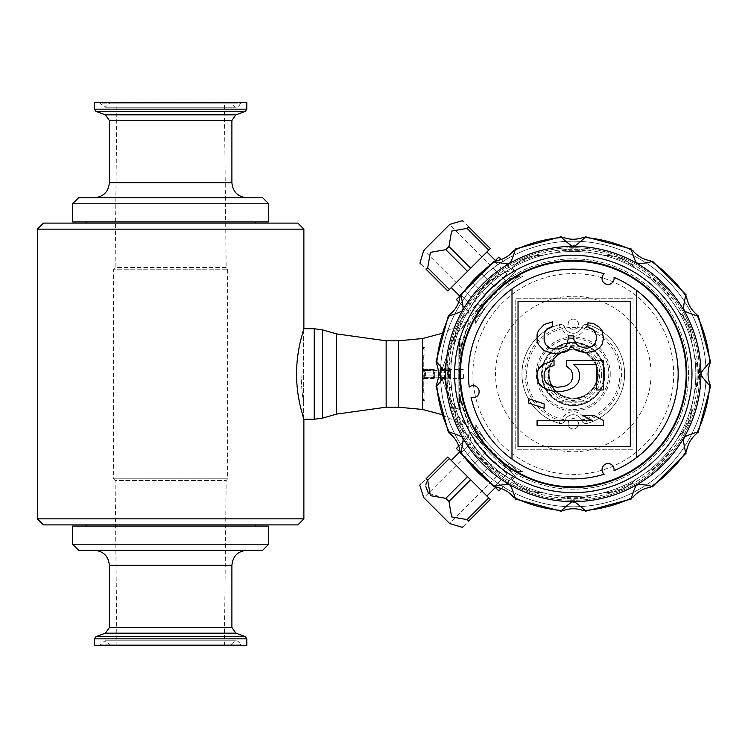 <?xml version="1.0" encoding="UTF-8"?>
<svg xmlns="http://www.w3.org/2000/svg" width="748" height="748" viewBox="0 0 748 748"><rect width="100%" height="100%" fill="white"/><g stroke="black" fill="none" stroke-linecap="round" stroke-linejoin="round"><path stroke-width="0.56" stroke-dasharray="3.74 2.81" d="M301.014 374C301.528 387.604 302.398 396.749 303.613 401.424C302.398 396.749 301.528 387.604 301.014 374L301.014 338.966C295.086 362.322 295.086 385.678 301.014 409.034L303.613 418.487L303.613 329.513L301.014 338.966L301.014 374M303.613 418.487L303.613 329.513M303.875 229.14L37.4 229.14M303.875 518.86L37.4 518.86M230.234 102.392L111.041 102.392L230.234 102.392L232.45 103.86L232.946 105.019C235.162 107.908 237.387 107.908 239.612 105.019L240.099 103.86L101.176 103.86L240.099 103.86L242.324 102.392L98.951 102.392L242.324 102.392M224.353 645.608L226.167 480.515L115.108 480.515L113.603 478.814L227.673 478.814L113.603 478.814L113.603 269.186L227.673 269.186L113.603 269.186L115.108 267.485L226.167 267.485L227.673 269.186L227.673 478.814L226.167 480.515L115.108 480.515L116.922 645.608L224.353 645.608L116.922 645.608M242.324 645.608L98.951 645.608L242.324 645.608L240.099 644.14L101.176 644.14L240.099 644.14L239.612 642.981L101.663 642.981L239.612 642.981C237.387 640.092 235.162 640.092 232.946 642.981L108.329 642.981L232.946 642.981L232.45 644.14L108.825 644.14L232.45 644.14L230.234 645.608L111.041 645.608L230.234 645.608M246.99 550.238L94.285 550.238L246.99 550.238M246.99 197.762L94.285 197.762L246.99 197.762M297.844 223.11L43.44 223.11M246.84 102.392L94.435 102.392M255.143 223.11L86.142 223.11L255.143 223.11M268.719 203.793L72.556 203.793M268.719 221.904L72.556 221.904M262.679 550.238L78.596 550.238M262.679 197.762L78.596 197.762M246.84 645.608L94.435 645.608M268.719 526.096L72.556 526.096M255.143 526.096L86.142 526.096L255.143 526.096M255.143 524.89L86.142 524.89L255.143 524.89M43.44 524.89L297.844 524.89M268.719 544.207L72.556 544.207M255.143 221.904L86.142 221.904L255.143 221.904M226.167 267.485L115.108 267.485L116.922 102.392L224.353 102.392L226.167 267.485M224.353 102.392L116.922 102.392M603.468 420.498L593.575 415.262L582.281 415.262L592.164 420.498L537.073 420.498L537.073 425.734L603.468 425.734L603.468 420.498M570.976 369.877L572.388 373.374L572.388 378.61L570.976 382.097L568.153 384.715L563.917 386.464L556.849 387.333L548.378 384.715L545.554 382.097L544.142 378.6L544.142 373.364L545.554 369.877L548.378 367.259L554.025 365.51L554.025 360.274L542.73 364.641L538.485 369.007L537.073 373.364L537.073 378.6L538.485 382.967L542.73 387.333L548.378 389.951L555.437 391.7L561.094 391.7L568.153 389.951L573.8 387.333L578.045 382.967L579.457 378.61L579.457 373.374L578.045 369.007L573.81 364.641L596.408 364.641L596.408 389.951L603.468 389.951L603.468 360.284L566.741 360.284L566.741 366.389L570.976 369.877M558.27 353.299L563.917 352.42L568.153 350.681L570.986 346.315L575.221 349.812L579.457 351.551L585.104 352.43L593.585 351.551L599.232 348.063L602.056 344.576L603.477 338.461L602.065 330.607L599.232 327.119L593.585 323.622L587.937 322.753L587.937 327.119L592.173 328.868L594.997 331.486L596.408 335.843L596.408 339.34L594.997 343.697L592.173 346.315L587.937 348.063L585.104 348.063L579.457 346.315L576.633 344.566L573.81 339.33L573.81 335.843L568.162 335.843L568.153 339.33L566.741 344.566L563.917 347.184L558.27 348.933L552.613 348.933L549.789 348.063L545.554 344.566L544.142 340.2L544.142 334.964L545.554 330.607L546.966 328.858L552.622 326.24L552.622 321.874L544.142 324.492L538.495 330.607L537.083 334.094L537.083 341.079L538.495 344.566L544.142 350.681L552.613 353.299L558.27 353.299M442.274 378.731L443.489 378.525L444.452 379.348L442.283 378.731M442.47 379.04L442.349 379.732L441.572 379.732L439.422 377.562L439.422 370.438L441.572 368.268L442.349 368.268L442.47 368.96L444.49 368.455C447.659 352.196 452.213 342.201 458.159 338.479L458.159 409.521C452.231 405.837 447.678 395.842 444.49 379.545L444.443 379.32M444.303 368.96L444.303 379.04M510.388 276.854L515.466 271.776C515.279 270.084 511.8 270.234 505.059 272.225L489.211 280.958L482.095 273.843L494.55 286.297L489.211 280.958L480.253 289.915L471.511 305.764L460.843 295.095L471.511 305.764C469.52 312.496 469.37 315.965 471.072 316.18L476.149 311.103C485.733 297.891 497.149 286.475 510.388 276.854L515.466 271.776L512.474 268.373L511.295 269.542L512.474 268.373M458.814 301.996L468.837 312.01L467.659 313.178L470.436 315.965L471.072 316.18L476.149 311.103M460.188 295.75L456.383 299.555L468.837 312.01L467.659 313.178M473.297 307.55L485.583 295.254L473.138 282.809L482.095 273.843L473.138 282.809L485.583 295.254L473.297 307.55M501.282 259.528L511.295 269.542L498.851 257.097L494.391 261.557L506.835 274.002L494.55 286.297L506.835 274.002L494.55 286.297L506.835 274.002L494.391 261.557L495.045 260.893M528.602 398.675L528.602 403.041L544.133 408.277L544.133 403.911L528.602 398.675M460.843 295.095L473.138 282.809L460.843 295.095M421.031 264.203L426.154 269.327L427.706 267.784L430.371 252.338L445.817 249.664L448.959 246.531L451.624 231.085L467.07 228.411L468.622 226.868L463.283 221.52M423.705 250.449L449.735 224.409M468.622 226.868L490.314 248.56L449.398 289.476L447.846 291.019L426.154 269.327M422.545 397.917L422.545 391.653L423.761 390.372L424.06 391.7L422.545 395.421L422.545 401.04M485.583 452.746L473.138 465.191L482.095 474.157L473.138 465.191L485.583 452.746L473.297 440.45L485.583 452.746M476.149 436.897L471.072 431.82C469.37 432.017 469.52 435.486 471.511 442.236L460.843 452.905L471.511 442.236L480.253 458.085L489.211 467.042L494.55 461.703L506.835 473.998L505.059 475.775C511.782 477.766 515.25 477.916 515.466 476.224L510.388 471.147C497.186 461.553 485.77 450.137 476.149 436.897L471.072 431.82L467.659 434.822L468.837 435.991L467.659 434.822M458.814 446.004L468.837 435.991L456.383 448.445L473.138 465.191L460.188 452.25M433.718 378.525L422.545 378.525L433.111 378.525L433.111 369.475L433.111 378.525L434.616 377.618A0.907 0.907 0 0 1 433.718 378.525L434.616 377.618L434.616 370.382L433.718 369.475L422.545 369.475L422.545 409.455M434.616 377.618L434.616 370.382L433.718 370.382L433.718 369.475A0.907 0.907 0 0 1 434.616 370.382A0.907 0.907 0 0 0 433.718 369.475L423.452 369.475A0.907 0.907 0 0 1 424.359 370.382L424.359 377.618A0.907 0.907 0 0 1 423.452 378.525L424.359 377.618L424.359 370.382L422.545 369.475L422.545 360.433L422.545 387.567M573.295 241.221A132.779 132.779 0 0 0 440.553 377.375A132.779 132.779 0 0 0 580.037 506.611A132.779 132.779 0 0 0 705.691 363.883A132.779 132.779 0 0 0 573.295 241.221A132.789 132.789 0 0 1 688.291 440.394A132.789 132.789 0 0 1 458.3 440.394A132.789 132.789 0 0 1 573.295 241.211A132.789 132.789 0 0 1 706.075 374A132.789 132.789 0 0 1 573.295 506.789A132.789 132.789 0 0 1 440.507 374A132.789 132.789 0 0 1 573.295 241.211M441.572 368.268L441.713 369.475L443.985 369.746L444.714 368.82L450.614 368.82L450.614 370.531L441.713 370.531L441.713 378.525L440.656 377.469A1.057 1.057 0 0 0 441.713 378.525L441.572 379.732M510.388 471.147L515.466 476.224L512.474 479.627L511.295 478.458L512.474 479.627M495.045 487.107L494.391 486.443L506.835 473.998L494.55 461.703L482.095 474.157L489.211 467.042L505.059 475.775L494.391 486.443L498.851 490.903L511.295 478.458L501.282 488.472M442.349 368.268L453.606 337.217L467.537 320.976C472.175 317.806 461.638 337.844 459.655 353.252L459.655 394.748L460.301 396.384A115.183 115.183 0 0 0 588.265 488.201A115.183 115.183 0 0 0 688.225 366.501A115.183 115.183 0 0 0 460.31 351.616L459.983 394.682M442.433 379.526L453.793 410.652L467.949 426.902L469.239 427.043L460.31 396.384M459.655 394.748C461.638 410.156 472.175 430.194 467.528 427.024L453.606 410.783L442.349 379.732M460.123 395.458A115.183 115.183 0 0 0 636.997 469.959A115.183 115.183 0 0 0 636.997 278.041A115.183 115.183 0 0 0 460.123 352.542M439.422 377.562L440.656 377.469L440.656 370.531L441.713 369.475A1.057 1.057 0 0 0 440.656 370.531L440.656 377.469L450.614 377.469L450.614 370.531M460.31 351.616L469.239 320.957L467.949 321.098L453.793 337.348L442.433 368.474M444.452 368.642L443.499 369.475L441.713 369.475L441.713 370.531L439.422 370.438M636.342 290.196L636.324 457.813M398.404 407.192L398.404 340.808M422.545 338.545L422.545 360.433M509.425 463.47C509.07 465.424 481.871 438.225 483.816 437.861C481.871 438.216 509.042 465.406 509.425 463.47L449.52 523.376L423.91 497.766L449.52 523.376M483.816 310.139C481.871 309.775 509.061 282.585 509.425 284.53C509.07 282.576 481.89 309.756 483.816 310.139L423.91 250.234L449.52 224.624L423.91 250.234M423.751 378.525L423.751 369.475M450.614 375.964L450.614 370.232L450.614 377.768L450.614 375.964L422.545 375.964L422.545 377.459L423.518 377.768L450.614 377.768L423.761 377.768L423.761 390.372M422.545 395.421L422.545 352.579L423.751 355.113L423.751 392.887M450.016 377.768L450.016 370.232L433.111 370.232L433.111 377.768L433.111 370.232L423.761 370.232L423.761 357.628L422.545 356.347L422.545 375.964M423.751 355.113L423.761 357.628M440.656 370.232L440.656 377.768L440.656 370.232M450.016 370.232L422.545 370.541M450.614 368.82L450.614 379.18L441.89 378.525M450.614 377.469L450.614 379.18M633.042 298.751L633.032 449.258L515.755 449.249L515.774 298.742L633.042 298.751L633.032 449.258L515.755 449.249L515.774 298.742L633.042 298.751M459.534 378.507L460.226 374A113.088 113.088 0 0 0 629.835 471.932A113.088 113.088 0 0 0 629.835 276.068A113.088 113.088 0 0 0 460.207 374L459.59 369.475L458.262 368.671L458.262 379.329L459.534 378.507L459.534 369.493M604.206 474.213A6.04 6.04 0 0 1 610.134 463.9A6.04 6.04 0 0 1 614.005 470.642A104.87 104.87 0 0 0 614.024 277.368A6.04 6.04 0 0 1 602.851 281.444A6.04 6.04 0 0 1 604.225 273.796A104.87 104.87 0 0 0 469.239 387.043A6.04 6.04 0 0 1 478.355 394.673A6.04 6.04 0 0 1 471.044 397.31A104.87 104.87 0 0 0 604.206 474.213M511.987 459.085L512.006 288.896M518.037 301.266L518.027 446.724L630.293 446.734L630.302 301.276L518.037 301.266M604.982 374A31.687 31.687 45 0 0 573.295 342.313A31.687 31.687 45 0 0 541.599 374A31.687 31.687 45 0 0 573.295 405.687A31.687 31.687 45 0 0 604.982 374M604.674 374A31.388 31.388 -135 0 1 557.597 401.18A31.388 31.388 -135 0 1 557.597 346.82A31.388 31.388 -135 0 1 604.674 374A31.388 31.388 -135 0 1 589.022 401.162L557.559 401.162A31.388 31.388 -135 0 1 557.559 346.838L589.022 346.838A31.388 31.388 -135 0 1 604.674 374M541.599 374A31.687 31.687 45 0 0 589.134 401.442A31.687 31.687 45 0 0 589.134 346.558A31.687 31.687 45 0 0 541.599 374M557.559 401.162A31.388 31.388 -45 0 0 589.022 401.162L557.559 401.162M589.022 346.838A31.388 31.388 -45 0 0 557.559 346.838L589.022 346.838M477.617 469.679L459.805 451.867L477.617 469.679M494.391 486.443L482.095 474.157L494.391 486.443M449.735 523.591L423.705 497.551M463.498 526.255L468.622 521.132L467.07 519.589L451.624 516.915L448.959 501.469L445.817 498.336L428.389 493.297M426.584 482.086L427.706 480.216L426.154 478.673L421.031 483.797M425.855 486.593L425.93 484.386M469.08 478.215L451.268 460.403L469.08 478.215M468.622 521.132L490.314 499.44L449.398 458.524L447.846 456.981L426.154 478.673M494.55 461.703L506.835 473.998L494.55 461.703M467.07 519.589L488.762 497.897M448.959 501.469L470.651 479.777M445.817 498.336L467.509 476.644M427.706 480.216L449.398 458.524M477.617 278.321L459.805 296.133L477.617 278.321M494.391 261.557L482.095 273.843L494.391 261.557M469.08 269.785L451.268 287.597L469.08 269.785M427.706 267.784L449.398 289.476M445.817 249.664L467.509 271.356M448.959 246.531L470.651 268.223M467.07 228.411L488.762 250.103M422.545 391.653L422.545 377.459M422.545 352.579L422.545 346.96M422.545 350.083L422.545 356.347M467.949 321.098L441.544 333.486M469.248 427.052L467.537 427.024L441.544 414.514M444.714 379.18L444.751 379.395C447.912 395.617 452.381 405.453 458.159 408.904L458.159 338.479M444.751 368.605C447.902 352.392 452.372 342.556 458.159 339.096M458.159 409.521L458.159 408.904M610.265 374A36.979 36.979 0 0 1 554.801 406.024A36.979 36.979 0 0 1 554.801 341.976A36.979 36.979 0 0 1 610.265 374M458.262 368.671L458.262 379.329M458.225 369.475L450.614 369.475L450.614 378.525L450.614 369.475L450.614 378.525L447.594 375.505L447.594 372.495L447.594 375.505A3.02 3.02 0 0 0 450.614 378.525L458.225 378.525M458.346 368.764L458.272 370.662M459.066 369.493L459.066 378.507M458.272 377.338L458.337 379.236M463.367 374L463.461 378.525L463.367 374M447.594 372.495A3.02 3.02 0 0 1 450.614 369.475L447.594 372.495M450.016 378.469L450.016 369.531M459.534 409.455L459.534 394.355C461.394 404.116 461.394 409.156 459.534 409.455L459.534 394.355M459.534 353.645L459.534 338.545C461.394 338.853 461.394 343.893 459.534 353.645L459.534 338.545M578.419 423.798A5.133 5.133 0 0 0 573.295 418.665A5.133 5.133 0 0 0 568.162 423.798A5.133 5.133 0 0 0 573.295 428.922A5.133 5.133 0 0 0 578.419 423.798M568.069 423.798A5.217 5.217 0 0 1 575.904 419.273A5.217 5.217 0 0 1 575.904 428.314A5.217 5.217 0 0 1 568.069 423.798A5.217 5.217 0 0 1 573.295 418.571A5.217 5.217 0 0 1 578.513 423.798A5.217 5.217 0 0 1 573.295 429.015A5.217 5.217 0 0 1 568.069 423.798M578.419 324.202A5.133 5.133 0 0 0 573.295 319.078A5.133 5.133 0 0 0 568.162 324.202A5.133 5.133 0 0 0 573.295 329.335A5.133 5.133 0 0 0 578.419 324.202M568.069 324.202A5.217 5.217 0 0 1 575.904 319.686A5.217 5.217 0 0 1 575.904 328.727A5.217 5.217 0 0 1 568.069 324.202A5.217 5.217 0 0 1 573.295 318.985A5.217 5.217 0 0 1 578.513 324.202A5.217 5.217 0 0 1 573.295 329.429A5.217 5.217 0 0 1 568.069 324.202M475.719 323.37A6.04 6.04 0 0 1 476.972 316.675L484.629 309.018C478.991 317.208 478.991 317.208 484.629 309.018C478.991 317.208 478.991 317.208 484.629 309.018L482.563 311.944A109.928 109.928 0 0 0 476.093 322.659L475.719 323.37A109.928 109.928 0 0 1 484.629 309.018L476.972 316.675A6.04 6.04 0 0 0 475.719 323.37M511.23 283.268L516.391 278.106L515.961 277.686L508.303 285.343L515.961 277.686A6.04 6.04 0 0 1 522.665 276.423L521.954 276.797A109.928 109.928 0 0 0 511.23 283.268L508.303 285.343C516.494 279.696 516.494 279.696 508.303 285.343C516.494 279.696 516.494 279.696 508.303 285.343A109.928 109.928 0 0 1 522.665 276.423A6.04 6.04 0 0 0 515.961 277.686A6.04 6.04 0 0 1 522.665 276.423M522.665 471.577A6.04 6.04 0 0 1 515.961 470.314L508.303 462.657C516.494 468.304 516.494 468.304 508.303 462.657C516.494 468.304 516.494 468.304 508.303 462.657L511.23 464.732A109.928 109.928 0 0 0 521.954 471.203L522.665 471.577A109.928 109.928 0 0 1 508.303 462.657L515.961 470.314A6.04 6.04 0 0 0 522.665 471.577M508.303 462.657L513.539 467.893L508.303 462.657M476.093 425.341A109.928 109.928 0 0 0 482.563 436.056L484.629 438.983C478.991 430.792 478.991 430.792 484.629 438.983C478.991 430.792 478.991 430.792 484.629 438.983A109.928 109.928 0 0 1 475.719 424.63L476.093 425.341A5.432 5.432 0 0 0 477.402 430.904L476.972 431.325A6.04 6.04 0 0 1 475.719 424.63A6.04 6.04 0 0 0 476.972 431.325L484.629 438.983L476.972 431.325M484.629 438.983L479.393 433.747L484.629 438.983M561.991 419.544L564.815 420.61A4.525 4.525 0 0 1 559.345 423.377A51.303 51.303 0 0 1 559.345 324.623A4.525 4.525 0 0 1 564.815 327.39A9.051 9.051 0 0 0 581.766 327.39A9.051 9.051 0 0 1 564.815 327.39A9.051 9.051 0 0 0 581.766 327.39A4.525 4.525 0 0 1 587.236 324.623A51.303 51.303 0 0 1 587.236 423.377A4.525 4.525 0 0 1 581.766 420.61A9.051 9.051 0 0 0 564.815 420.61A9.051 9.051 0 0 1 581.766 420.61A4.525 4.525 0 0 0 587.236 423.377A4.525 4.525 0 0 1 581.766 420.61L584.59 419.544A12.071 12.071 0 0 0 561.991 419.544A1.505 1.505 0 0 1 560.168 420.47A48.283 48.283 0 0 1 560.168 327.531A1.505 1.505 0 0 1 561.991 328.456A12.071 12.071 0 0 0 584.59 328.456A1.505 1.505 0 0 1 586.413 327.531A48.283 48.283 0 0 1 586.413 420.47A1.505 1.505 0 0 1 584.59 419.544M573.295 338.545A35.455 35.455 0 0 0 542.581 391.728A35.455 35.455 0 0 0 604.001 391.728A35.455 35.455 0 0 0 573.295 338.545A35.455 35.455 0 0 0 537.831 374A35.455 35.455 0 0 0 573.295 409.455A35.455 35.455 0 0 0 608.75 374A35.455 35.455 0 0 0 573.295 338.545M597.437 374A24.142 24.142 0 0 1 561.215 394.907A24.142 24.142 0 0 1 561.215 353.093A24.142 24.142 0 0 1 597.437 374A24.142 24.142 0 0 0 573.295 349.858A24.142 24.142 0 0 0 549.144 374A24.142 24.142 0 0 0 573.295 398.142A24.142 24.142 0 0 0 597.437 374M584.59 328.456L581.766 327.39A4.525 4.525 0 0 1 587.236 324.623A51.303 51.303 0 0 1 587.236 423.377L586.413 420.47M564.815 420.61A4.525 4.525 0 0 1 559.345 423.377A51.303 51.303 0 0 1 559.345 324.623A4.525 4.525 0 0 1 564.815 327.39L561.991 328.456M548.546 374A24.749 24.749 0 0 0 585.665 395.43A24.749 24.749 0 0 0 585.665 352.57A24.749 24.749 0 0 0 548.546 374M573.295 398.142A24.142 24.142 0 0 1 549.144 374A24.142 24.142 0 0 1 573.295 349.858A24.142 24.142 0 0 1 597.437 374A24.142 24.142 0 0 1 573.295 398.142A24.142 24.142 0 0 0 597.437 374A24.142 24.142 0 0 0 573.295 349.858A24.142 24.142 0 0 0 552.379 386.071A24.142 24.142 0 0 0 594.202 386.071A24.142 24.142 0 0 0 573.295 349.858A24.142 24.142 0 0 0 549.144 374A24.142 24.142 0 0 0 573.295 398.142M604.01 374A30.724 30.724 -135 0 1 557.933 400.61A30.724 30.724 -135 0 1 557.933 347.39A30.724 30.724 -135 0 1 604.01 374M601.654 374A28.359 28.359 0 0 1 559.111 398.562A28.359 28.359 0 0 1 559.111 349.438A28.359 28.359 0 0 1 601.654 374M510.342 276.91L476.196 311.046L510.342 276.91L511.09 277.648L476.944 311.794L511.09 277.648L511.09 276.162L475.448 311.794L511.09 276.162M510.342 471.09L476.196 436.954L510.342 471.09L511.09 470.352L476.944 436.206L511.09 470.352L511.09 471.838L475.448 436.206L511.09 471.838M546.881 374A26.404 26.404 0 0 0 573.295 400.404A26.404 26.404 0 0 0 599.7 374A26.404 26.404 0 0 0 573.295 347.596A26.404 26.404 0 0 0 546.881 374M589.63 495.522A37.727 37.727 0 0 1 556.951 495.522A122.616 122.616 0 0 1 541.879 492.521L537.775 492.521A37.727 37.727 41.4 0 1 514.596 482.928L511.697 480.02A122.616 122.616 0 0 1 498.916 471.483L495.12 469.912A37.727 37.727 0 0 1 477.383 452.175L475.812 448.379A122.616 122.616 0 0 1 467.276 435.598L464.368 432.69A37.727 37.727 0 0 1 454.765 409.521L454.765 405.407A122.616 122.616 0 0 1 451.773 390.334L450.193 386.538A37.727 37.727 0 0 1 450.193 361.462L451.773 357.666A122.616 122.616 0 0 1 454.765 342.593L454.765 338.479A37.727 37.727 41.4 0 1 464.368 315.31L467.276 312.402A122.616 122.616 0 0 1 475.812 299.621L477.383 295.825A37.727 37.727 0 0 1 495.12 278.088L498.916 276.517A122.616 122.616 0 0 1 511.697 267.98L514.596 265.072A37.727 37.727 0 0 1 537.775 255.479L541.879 255.479A122.616 122.616 0 0 1 556.951 252.478L560.748 250.907A37.727 37.727 0 0 1 585.834 250.907L589.63 252.478A122.616 122.616 0 0 1 604.702 255.479L608.807 255.479A37.727 37.727 41.4 0 1 631.985 265.072L634.884 267.98A122.616 122.616 0 0 1 647.665 276.517L651.461 278.088A37.727 37.727 0 0 1 669.198 295.825L670.769 299.621A122.616 122.616 0 0 1 679.306 312.402L682.213 315.31A37.727 37.727 0 0 1 691.816 338.479L691.816 342.593A122.616 122.616 0 0 1 694.808 357.666L696.388 361.462A37.727 37.727 0 0 1 696.388 386.538L694.808 390.334A122.616 122.616 0 0 1 691.816 405.407L691.816 409.521A37.727 37.727 41.4 0 1 682.213 432.69L679.306 435.598A122.616 122.616 0 0 1 670.769 448.379L669.198 452.175A37.727 37.727 0 0 1 651.461 469.912L647.665 471.483A122.616 122.616 0 0 1 634.884 480.02L631.985 482.928A37.727 37.727 0 0 1 608.807 492.521L604.702 492.521A122.616 122.616 0 0 1 589.63 495.522L585.834 497.093A37.727 37.727 0 0 1 560.748 497.093L556.951 495.522M573.295 496.522A122.522 122.522 0 0 0 679.399 312.739A122.522 122.522 0 0 0 467.182 312.739A122.522 122.522 0 0 0 573.295 496.522A122.522 122.522 0 0 1 467.182 312.739A122.522 122.522 0 0 1 679.399 312.739A122.522 122.522 0 0 1 573.295 496.522M694.808 357.666A37.727 37.727 0 0 1 694.808 390.334M451.773 390.334A37.727 37.727 0 0 1 451.773 357.666M454.765 342.593A37.727 37.727 41.4 0 1 467.276 312.402M475.812 299.621A37.727 37.727 0 0 1 498.916 276.517M511.697 267.98A37.727 37.727 0 0 1 541.879 255.479M446.995 374A126.3 126.3 0 0 0 636.436 483.376A126.3 126.3 0 0 0 636.436 264.624A126.3 126.3 0 0 0 446.995 374A126.3 126.3 0 0 0 636.436 483.376A126.3 126.3 0 0 0 636.436 264.624A126.3 126.3 0 0 0 446.995 374M445.789 374A127.506 127.506 0 0 0 573.295 501.506A127.506 127.506 0 0 0 700.792 374A127.506 127.506 0 0 0 573.295 246.494A127.506 127.506 0 0 0 445.789 374M448.66 374A124.636 124.636 0 0 0 573.295 498.635A124.636 124.636 0 0 0 697.921 374A124.636 124.636 0 0 0 573.295 249.364A124.636 124.636 0 0 0 448.66 374M556.951 252.478A37.727 37.727 0 0 1 589.63 252.478M604.702 255.479A37.727 37.727 41.4 0 1 634.884 267.98M647.665 276.517A37.727 37.727 0 0 1 670.769 299.621M679.306 312.402A37.727 37.727 0 0 1 691.816 342.593M691.816 405.407A37.727 37.727 41.4 0 1 679.306 435.598M670.769 448.379A37.727 37.727 0 0 1 647.665 471.483M634.884 480.02A37.727 37.727 0 0 1 604.702 492.521M541.879 492.521A37.727 37.727 41.4 0 1 511.697 480.02M498.916 471.483A37.727 37.727 0 0 1 475.812 448.379M467.276 435.598A37.727 37.727 0 0 1 454.765 405.407M314.235 328.737L314.235 419.263M232.45 103.86L108.825 103.86L232.45 103.86M232.946 105.019L108.329 105.019L232.946 105.019M245.251 636.576L96.025 636.576M235.872 633.163L105.403 633.163M246.84 638.848L94.435 638.848M231.899 627.497L109.376 627.497M231.899 565.329L109.376 565.329M231.899 120.503L109.376 120.503M231.899 182.671L109.376 182.671M235.872 114.837L105.403 114.837M245.251 111.424L96.025 111.424M246.84 109.152L94.435 109.152M239.612 105.019L101.663 105.019L239.612 105.019M710.039 363.556A137.146 137.146 0 0 0 696.94 314.674M686.496 296.582A137.146 137.146 0 0 0 650.713 260.8M632.612 250.356A137.146 137.146 0 0 0 583.739 237.256M562.842 237.256A137.146 137.146 0 0 0 513.97 250.356M495.868 260.8A137.146 137.146 0 0 0 460.085 296.582M449.642 314.674A137.146 137.146 0 0 0 436.542 363.556M436.542 384.444A137.146 137.146 0 0 0 449.642 433.326M460.085 451.418A137.146 137.146 0 0 0 495.868 487.2M513.97 497.644A137.146 137.146 0 0 0 562.842 510.744M583.739 510.744A137.146 137.146 0 0 0 632.612 497.644M650.713 487.2A137.146 137.146 0 0 0 686.496 451.418M696.94 433.326A137.146 137.146 0 0 0 710.039 384.444M425.565 378.525L425.565 377.618L433.718 377.618L433.718 370.382L425.565 370.382L425.565 377.618L424.359 377.618A0.907 0.907 0 0 1 423.452 378.525M474.653 392.7A100.391 100.391 0 0 0 633.93 454.008A100.391 100.391 0 0 0 617.96 284.09A100.391 100.391 0 0 0 474.653 392.7M443.985 369.746L450.614 369.746M386.146 407.192L386.146 340.808M322.472 418.123L322.472 329.877M336.675 414.083L336.675 333.917M450.614 378.254L443.985 378.254M425.565 369.475L425.565 370.382L424.359 370.382M450.614 372.036L422.545 372.036M440.656 377.469L440.656 370.531M526.648 374A46.647 46.647 0 0 1 573.295 327.353A46.647 46.647 0 0 1 619.942 374A46.647 46.647 0 0 1 573.295 420.647A46.647 46.647 0 0 1 526.648 374M651.05 374A77.764 77.764 0 0 1 573.295 451.764A77.764 77.764 0 0 1 495.531 374A77.764 77.764 0 0 1 573.295 296.236A77.764 77.764 0 0 1 651.05 374M459.066 374L458.244 374M476.093 322.659A5.432 5.432 0 0 1 477.402 317.096L476.972 316.675M477.402 317.096L482.563 311.944M516.391 278.106A5.432 5.432 0 0 1 521.954 276.797M521.954 471.203A5.432 5.432 0 0 1 516.391 469.894L515.961 470.314M516.391 469.894L511.23 464.732M482.563 436.056L477.402 430.904M586.413 327.531L587.236 324.623M560.168 420.47L559.345 423.377M560.168 327.531L559.345 324.623M548.247 374A25.049 25.049 0 0 1 585.815 352.308A25.049 25.049 0 0 1 585.815 395.692A25.049 25.049 0 0 1 548.247 374M560.748 497.093A123.729 123.729 0 0 0 585.834 497.093M514.596 482.928A123.729 123.729 0 0 0 537.775 492.521M477.383 452.175A123.729 123.729 0 0 0 495.12 469.912M454.765 409.521A123.729 123.729 0 0 0 464.368 432.69M450.193 361.462A123.729 123.729 0 0 0 450.193 386.538M464.368 315.31A123.729 123.729 0 0 0 454.765 338.479M495.12 278.088A123.729 123.729 0 0 0 477.383 295.825M537.775 255.479A123.729 123.729 0 0 0 514.596 265.072M585.834 250.907A123.729 123.729 0 0 0 560.748 250.907M631.985 265.072A123.729 123.729 0 0 0 608.807 255.479M669.198 295.825A123.729 123.729 0 0 0 651.461 278.088M691.816 338.479A123.729 123.729 0 0 0 682.213 315.31M696.388 386.538A123.729 123.729 0 0 0 696.388 361.462M682.213 432.69A123.729 123.729 0 0 0 691.816 409.521M651.461 469.912A123.729 123.729 0 0 0 669.198 452.175M608.807 492.521A123.729 123.729 0 0 0 631.985 482.928M98.951 102.392L105.001 107.226L111.041 102.392M111.041 645.608L105.001 640.774L98.951 645.608M236.274 640.774L105.001 640.774L236.274 640.774M105.001 107.226L236.274 107.226L105.001 107.226M424.06 391.7L424.06 400.32M467.537 320.976L469.239 320.948M483.816 437.861L423.91 497.766M509.425 284.53L449.52 224.624M424.06 347.764L424.06 356.3M459.59 378.525L463.461 378.525M459.59 369.475L463.461 369.475M480.384 315.245L479.393 314.254M514.53 281.098L513.539 280.107M514.53 466.902L513.539 467.893M480.384 432.755L479.393 433.747M476.196 311.046L476.944 311.794L475.448 311.794M475.448 436.206L476.944 436.206L476.196 436.954"/><path stroke-width="1.12" d="M303.613 418.487L301.014 409.034C295.086 385.678 295.086 362.322 301.014 338.966L303.613 329.513M303.875 229.14L297.844 223.11L43.44 223.11L37.4 229.14L303.875 229.14L303.875 328.737L314.235 328.737L322.472 329.877L322.472 418.123L314.235 419.263L314.235 328.737M314.235 419.263L303.875 419.263L303.875 518.86L37.4 518.86L37.4 229.14M246.99 550.238C237.827 551.136 232.796 556.166 231.899 565.329L231.899 627.497L235.872 633.163L245.251 636.576L246.84 638.848L246.84 645.608L94.435 645.608L94.435 638.848L246.84 638.848M231.899 120.503L109.376 120.503L105.403 114.837L235.872 114.837L231.899 120.503L231.899 182.671C232.796 191.834 237.827 196.864 246.99 197.762M235.872 114.837L245.251 111.424L246.84 109.152L246.84 102.392L94.435 102.392L94.435 109.152L246.84 109.152M72.556 203.793L268.719 203.793L268.719 221.904L72.556 221.904L72.556 203.793L78.596 197.762L262.679 197.762L268.719 203.793M78.596 550.238L262.679 550.238L268.719 544.207L72.556 544.207L78.596 550.238M72.556 544.207L72.556 526.096L268.719 526.096L268.719 544.207M255.143 524.89L255.143 526.096M37.4 518.86L43.44 524.89L297.844 524.89L303.875 518.86M255.143 221.904L255.143 223.11M603.468 420.498L593.575 415.262L582.281 415.262L592.164 420.498L537.073 420.498L537.073 425.734L603.468 425.734L603.468 420.498M570.976 369.877L572.388 373.374L572.388 378.61L570.976 382.097L568.153 384.715L563.917 386.464L556.849 387.333L548.378 384.715L545.554 382.097L544.142 378.6L544.142 373.364L545.554 369.877L548.378 367.259L554.025 365.51L554.025 360.274L542.73 364.641L538.485 369.007L537.073 373.364L537.073 378.6L538.485 382.967L542.73 387.333L548.378 389.951L555.437 391.7L561.094 391.7L568.153 389.951L573.8 387.333L578.045 382.967L579.457 378.61L579.457 373.374L578.045 369.007L573.81 364.641L596.408 364.641L596.408 389.951L603.468 389.951L603.468 360.284L566.741 360.284L566.741 366.389L570.976 369.877M558.27 353.299L563.917 352.42L568.153 350.681L570.986 346.315L575.221 349.812L579.457 351.551L585.104 352.43L593.585 351.551L599.232 348.063L602.056 344.576L603.477 338.461L602.065 330.607L599.232 327.119L593.585 323.622L587.937 322.753L587.937 327.119L592.173 328.868L594.997 331.486L596.408 335.843L596.408 339.34L594.997 343.697L592.173 346.315L587.937 348.063L585.104 348.063L579.457 346.315L576.633 344.566L573.81 339.33L573.81 335.843L568.162 335.843L568.153 339.33L566.741 344.566L563.917 347.184L558.27 348.933L552.613 348.933L549.789 348.063L545.554 344.566L544.142 340.2L544.142 334.964L545.554 330.607L546.966 328.858L552.622 326.24L552.622 321.874L544.142 324.492L538.495 330.607L537.083 334.094L537.083 341.079L538.495 344.566L544.142 350.681L552.613 353.299L558.27 353.299M573.295 487.172L572.987 487.472A113.472 113.472 0 0 1 475.12 317.087A113.472 113.472 0 0 1 671.611 317.348A113.472 113.472 0 0 1 573.295 487.472L572.987 487.172M458.814 301.996L456.383 299.555L460.188 295.75M501.282 259.528L498.851 257.097L495.045 260.893M528.602 398.675L528.602 403.041L544.133 408.277L544.133 403.911L528.602 398.675M426.154 269.327C417.421 260.594 417.421 260.594 426.154 269.327L447.846 291.019L449.398 289.476L427.706 267.784L426.154 269.327M462.423 220.66L449.735 224.409L423.705 250.449L419.955 263.128M420.161 263.333L421.031 264.203M467.07 228.411L488.762 250.103L490.314 248.56L468.622 226.868C459.889 218.126 459.889 218.126 468.622 226.868L467.07 228.411L451.624 231.085L448.959 246.531L445.817 249.664L430.371 252.338L427.706 267.784M463.283 221.52L462.629 220.875M422.545 350.083L422.545 346.96L424.069 347.596L422.545 349.84L422.545 398.16L424.06 400.404L422.545 401.04L422.545 397.917M445.817 249.664L467.509 271.356L449.398 289.476M460.085 451.418C458.889 444.06 455.41 438.029 449.642 433.326L449.23 432.073C459.244 435.289 463.61 437.281 462.329 438.057C463.657 437.113 463.208 441.89 460.964 452.4L460.394 453.073L494.222 486.901L494.895 486.322C504.769 484.134 509.547 483.675 509.229 484.956C509.94 483.554 511.941 487.92 515.213 498.056L515.054 498.925L561.262 511.305L561.561 510.473C568.966 503.666 572.875 500.88 573.295 502.123C573.473 500.739 577.391 503.526 585.02 510.473L585.319 511.305L631.527 498.925L631.368 498.056C634.351 488.5 636.342 484.134 637.352 484.956C636.997 483.666 641.775 484.115 651.686 486.322L652.359 486.901L686.187 453.073L685.617 452.4C683.42 442.676 682.961 437.898 684.252 438.057C683.008 437.262 687.375 435.271 697.351 432.073L698.221 432.241L710.6 386.024L709.768 385.734C702.634 377.824 699.848 373.916 701.409 374C699.848 374.084 702.624 370.166 709.768 362.266L710.6 361.976L698.221 315.759L697.351 315.927C687.337 312.711 682.971 310.719 684.252 309.943C682.933 310.822 683.382 306.044 685.617 295.6L686.187 294.927L652.359 261.099L651.686 261.678C641.812 263.866 637.034 264.325 637.352 263.044C636.642 264.446 634.641 260.08 631.368 249.944L631.527 249.075L585.319 236.695L585.02 237.527C577.615 244.334 573.707 247.121 573.295 245.877C573.108 247.261 569.2 244.474 561.561 237.527L561.262 236.695L515.054 249.075L515.213 249.944C512.23 259.5 510.239 263.866 509.229 263.044C509.594 264.334 504.807 263.885 494.895 261.678L494.222 261.099L460.394 294.927L460.964 295.6C463.162 305.324 463.62 310.102 462.329 309.943C463.573 310.738 459.207 312.729 449.23 315.927L448.361 315.759L435.981 361.976L436.813 362.266C443.947 370.176 446.734 374.084 445.172 374C446.752 373.897 443.966 377.815 436.813 385.734L435.981 386.024L448.361 432.241L449.23 432.073A136.978 136.978 0 0 1 436.813 385.734L436.542 384.444C439.188 377.469 439.188 370.503 436.542 363.556L436.813 362.266A136.978 136.978 0 0 1 449.23 315.927L449.642 314.674C455.42 309.953 458.907 303.922 460.085 296.582L460.964 295.6A136.978 136.978 0 0 1 494.895 261.678L495.868 260.8C503.236 259.603 509.266 256.115 513.97 250.356L515.213 249.944A136.978 136.978 0 0 1 561.561 237.527L562.842 237.256C569.817 239.902 576.783 239.902 583.739 237.256L585.02 237.527A136.978 136.978 0 0 1 631.368 249.944L632.612 250.356C637.333 256.134 643.364 259.612 650.713 260.8L651.686 261.678A136.978 136.978 0 0 1 685.617 295.6L686.496 296.582C687.692 303.94 691.171 309.971 696.94 314.674L697.351 315.927A136.978 136.978 0 0 1 709.768 362.266L710.039 363.556C707.393 370.531 707.393 377.497 710.039 384.444L709.768 385.734A136.978 136.978 0 0 1 697.351 432.073L696.94 433.326C691.161 438.048 687.674 444.078 686.496 451.418L685.617 452.4A136.978 136.978 0 0 1 651.686 486.322L650.713 487.2C643.345 488.397 637.315 491.885 632.612 497.644L631.368 498.056A136.978 136.978 0 0 1 585.02 510.473L583.739 510.744C576.764 508.098 569.798 508.098 562.842 510.744L561.561 510.473A136.978 136.978 0 0 1 515.213 498.056L513.97 497.644C509.248 491.866 503.217 488.388 495.868 487.2L494.895 486.322A136.978 136.978 0 0 1 460.964 452.4L460.085 451.418M501.282 488.472L498.851 490.903L495.045 487.107M458.814 446.004L456.383 448.445L460.188 452.25M636.342 290.196L636.324 457.813A104.87 104.87 0 0 0 614.024 277.368A6.04 6.04 0 0 1 602.851 281.444A6.04 6.04 0 0 1 604.225 273.796A104.87 104.87 0 0 0 469.239 387.043A6.04 6.04 0 0 1 478.355 394.673A6.04 6.04 0 0 1 471.044 397.31A104.87 104.87 0 0 0 604.206 474.213A6.04 6.04 0 0 1 610.134 463.9A6.04 6.04 0 0 1 614.005 470.642A104.87 104.87 0 0 0 636.324 457.813M511.987 459.085L512.006 288.896M630.293 446.734L630.302 301.276L518.037 301.266L518.027 446.724L630.293 446.734M441.544 414.514L422.545 409.455L422.545 401.04M422.545 346.96L422.545 338.545L398.404 340.808L398.404 407.192L422.545 409.455M398.404 340.808L386.146 340.808L336.675 333.917L322.472 329.877M460.422 374A112.864 112.864 0 0 0 573.295 486.864A112.864 112.864 0 0 0 686.159 374A112.864 112.864 0 0 0 573.295 261.136A112.864 112.864 0 0 0 460.422 374M419.74 485.087L423.705 497.551L449.735 523.591L462.423 527.34M468.622 521.132C459.889 529.874 459.889 529.874 468.622 521.132L490.314 499.44L470.651 479.777L448.959 501.469L451.624 516.915L467.07 519.589L468.622 521.132M462.629 527.125L463.498 526.255M427.706 480.216L449.398 458.524L447.846 456.981L426.154 478.673C417.421 487.406 417.421 487.406 426.154 478.673L427.706 480.216L430.371 495.662L445.817 498.336L448.959 501.469M421.031 483.797L420.161 484.667M428.389 493.297L425.855 486.593M425.93 484.386L426.584 482.086M445.817 498.336L467.509 476.644L470.651 479.777M449.398 458.524L467.509 476.644M467.07 519.589L488.762 497.897M448.959 246.531L470.651 268.223L467.509 271.356M488.762 250.103L470.651 268.223M441.544 333.486L422.545 338.545M235.872 633.163L105.403 633.163L96.025 636.576L245.251 636.576M105.403 633.163L109.376 627.497L231.899 627.497M109.376 627.497L109.376 565.329L231.899 565.329M109.376 120.503L109.376 182.671L231.899 182.671M105.403 114.837L96.025 111.424L245.251 111.424M700.923 374A127.628 127.628 0 0 0 573.295 246.373A127.628 127.628 0 0 0 445.658 374A127.628 127.628 0 0 0 573.295 501.628A127.628 127.628 0 0 0 700.923 374M454.616 374A118.67 118.67 0 0 0 632.63 476.775A118.67 118.67 0 0 0 632.63 271.225A118.67 118.67 0 0 0 454.616 374M386.146 340.808L386.146 407.192L398.404 407.192M336.675 333.917L336.675 414.083L322.472 418.123M96.025 636.576L94.435 638.848M109.376 565.329C108.479 556.166 103.448 551.136 94.285 550.238M109.376 182.671C108.479 191.834 103.448 196.864 94.285 197.762M94.435 109.152L96.025 111.424M86.142 524.89L86.142 526.096M86.142 221.904L86.142 223.11M336.675 414.083L386.146 407.192M459.805 451.867L451.268 460.403M495.428 487.481L486.892 496.018M495.428 260.519L486.892 251.983M459.805 296.133L451.268 287.597"/></g></svg>
